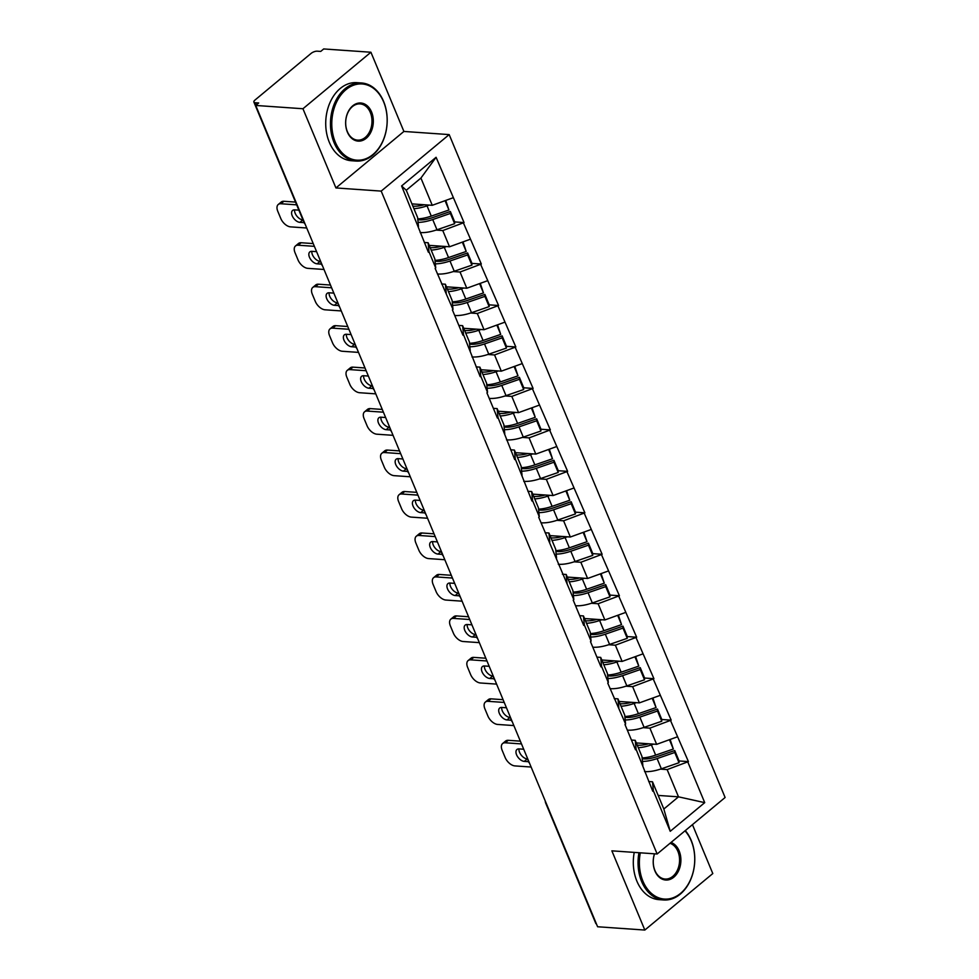 <?xml version="1.0" encoding="UTF-8"?>
<svg xmlns="http://www.w3.org/2000/svg" width="979" height="979" viewBox="0 0 979 979"><rect width="100%" height="100%" fill="white"/><g stroke="black" fill="none" stroke-linecap="round" stroke-linejoin="round"><path stroke-width="1.47" d="M370.919 52.242L302.952 108.742L335.919 187.944L403.899 131.443L370.919 52.242L323.694 48.95L320.733 51.422L317.282 51.177A4.699 1.848 -22.6 0 0 311.065 53.429L254.993 100.042A4.699 1.848 -22.6 0 0 253.891 102.073A4.699 1.848 -22.6 0 0 255.25 102.746L258.701 102.979L255.727 105.451L597.606 926.758L644.831 930.05L712.798 873.549L692.447 824.648M403.899 131.443L449.177 134.6L725.109 797.493L657.142 853.994L381.198 191.101L449.177 134.6M411.939 203.889L432.265 205.309L420.921 178.068L436.083 157.289L401.598 185.949L428.386 252.227L428.986 251.738L428.117 242.743L424.335 242.486M436.083 157.289L464.058 222.576L454.623 221.915M436.071 230.089L442.777 230.554L464.058 222.576M463.471 223.065L481.325 264.036L471.878 263.388M453.338 271.55L460.032 272.027L481.325 264.036M480.726 264.538L498.58 305.509L489.133 304.848M470.593 313.023L477.299 313.488L498.58 305.509M497.981 305.999L515.835 346.97L506.4 346.309M487.86 354.484L494.554 354.949L515.835 346.97M515.248 347.459L533.102 388.43L523.655 387.782M505.115 395.944L511.809 396.409L533.102 388.43M532.503 388.932L550.357 429.903L540.922 429.243M522.37 437.417L529.076 437.882L550.357 429.903M549.77 430.393L567.624 471.364L558.177 470.703M539.637 478.878L546.331 479.343L567.624 471.364M567.025 471.854L584.879 512.825L575.444 512.164M556.892 520.338L563.598 520.804L584.879 512.825M584.279 513.326L602.134 554.285L592.699 553.637M574.159 561.799L580.853 562.276L602.134 554.285M601.547 554.787L619.401 595.758L609.954 595.097M591.414 603.272L598.12 603.737L619.401 595.758M618.801 596.248L636.656 637.219L627.221 636.558M608.669 644.733L615.375 645.198L636.656 637.219M636.069 637.708L653.923 678.68L644.476 678.031M625.936 686.193L632.63 686.658L653.923 678.68M653.323 679.181L671.178 720.152L661.743 719.492M643.191 727.666L649.897 728.131L671.178 720.152M670.578 720.642L688.433 761.613L678.998 760.952M660.458 769.127L667.152 769.592L688.433 761.613M687.845 762.103L704.721 802.645L670.236 831.306L653.36 790.775L652.491 781.78L648.71 781.523M428.986 251.738L435.728 267.952L435.141 268.442L452.996 309.413L452.396 309.902L462.908 335.161L463.508 334.659L480.175 376.621L480.762 376.132L487.518 392.334L486.918 392.836L497.43 418.082L498.03 417.592L514.685 459.555L515.284 459.053L531.952 501.015L532.539 500.514L539.294 516.728L538.695 517.23L573.816 599.662L573.217 600.151L583.729 625.41L584.328 624.908L591.071 641.123L590.472 641.624L600.984 666.87L601.583 666.381L608.326 682.596L607.739 683.085L625.593 724.056L624.994 724.546L635.506 749.804L636.105 749.302L652.773 791.265L653.36 790.775M429.194 245.362L449.52 246.769L442.777 230.554M428.117 242.743L434.86 258.958L435.728 267.952M449.52 246.769L470.214 239.28M446.461 286.823L466.787 288.23L460.032 272.027M446.24 293.198L445.372 284.216L441.59 283.947M445.372 284.216L452.114 300.431L452.996 309.413M466.787 288.23L487.469 280.753M463.716 328.283L484.042 329.703L477.299 313.488M463.508 334.659L462.626 325.677L458.857 325.407M462.626 325.677L469.382 341.891L470.25 350.874M484.042 329.703L504.736 322.213M480.97 369.744L501.309 371.163L494.554 354.949M480.762 376.132L479.894 367.137L476.112 366.88M479.894 367.137L486.636 383.352L487.518 392.334M501.309 371.163L521.991 363.674M498.238 411.217L518.564 412.624L511.809 396.409M498.03 417.592L497.148 408.61L493.367 408.341M497.148 408.61L503.904 424.813L504.772 433.807M518.564 412.624L539.258 405.147M515.492 452.677L535.819 454.097L529.076 437.882M515.284 459.053L514.416 450.071L510.634 449.802M514.416 450.071L521.158 466.285L522.027 475.268M535.819 454.097L556.513 446.608M532.76 494.138L553.086 495.558L546.331 479.343M532.539 500.514L531.67 491.531L527.889 491.274M531.67 491.531L538.413 507.746L539.294 516.728M553.086 495.558L573.78 488.068M550.014 535.611L570.341 537.018L563.598 520.804M549.806 541.987L548.925 532.992L545.156 532.735M548.925 532.992L555.68 549.207L556.549 558.201M570.341 537.018L591.035 529.529M567.282 577.072L587.608 578.479L580.853 562.276M567.061 583.447L566.192 574.465L562.411 574.196M566.192 574.465L572.935 590.68L573.816 599.662M587.608 578.479L608.289 571.002M584.536 618.532L604.863 619.952L598.12 603.737M584.328 624.908L583.447 615.926L579.678 615.669M583.447 615.926L590.202 632.14L591.071 641.123M604.863 619.952L625.557 612.462M601.791 659.993L622.118 661.412L615.375 645.198M601.583 666.381L600.714 657.386L596.933 657.129M600.714 657.386L607.457 673.601L608.326 682.596M622.118 661.412L642.811 653.923M619.058 701.466L639.385 702.873L632.63 686.658M618.838 707.841L617.969 698.859L614.188 698.59M617.969 698.859L624.724 715.062L625.593 724.056M639.385 702.873L660.079 695.396M636.313 742.926L656.64 744.346L649.897 728.131M636.105 749.302L635.224 740.32L631.455 740.051M635.224 740.32L641.979 756.534L642.848 765.517M656.64 744.346L677.333 736.857M596.419 923.919A4.699 1.848 157.4 0 1 595.77 923.381L545.646 802.976A4.699 1.848 157.4 0 0 546.306 803.514M658.169 795.425L678.496 796.833L667.152 769.592M652.491 781.78L663.835 809.021L678.496 796.833L704.721 802.645M670.236 831.306L663.835 809.021M302.952 108.742L255.727 105.451M335.919 187.944L381.198 191.101M657.142 853.994L611.863 850.837L644.831 930.05M420.921 178.068L406.261 190.256L417.605 217.497L418.474 226.479M432.265 205.309L452.959 197.819M401.598 185.949L406.261 190.256M647.817 758.786L642.163 758.395M630.549 717.326L624.896 716.922M613.295 675.853L607.641 675.461M596.04 634.392L590.374 634M578.773 592.931L573.119 592.54M561.518 551.458L555.864 551.067M544.251 509.998L538.597 509.606M526.996 468.537L521.342 468.146M509.741 427.077L504.075 426.673M492.474 385.604L486.82 385.212M475.219 344.143L469.565 343.751M457.952 302.682L452.298 302.278M440.697 261.209L435.043 260.818M423.442 219.749L417.776 219.357M637.231 745.141A20.975 8.236 -22.6 0 0 637.99 745.203A20.975 8.236 -22.6 0 0 648.673 743.783M644.574 771.562A25.674 10.084 -22.6 0 0 644.965 771.599A25.674 10.084 -22.6 0 0 661.363 768.821L679.022 762.714L674.764 752.484L674.739 750.526L657.08 756.62A20.975 8.236 -22.6 0 1 643.68 758.896A20.975 8.236 -22.6 0 1 642.187 758.725M531.12 767.034L514.93 765.908A9.386 5.336 -129.7 0 1 505.14 757.489L502.154 750.306A9.386 5.336 -129.7 0 1 502.619 743.538L505.592 741.066A9.386 5.336 50.3 0 1 508.272 740.32L520.351 741.152M508.272 740.32L505.299 742.792L521.489 743.918M505.299 742.792A9.386 5.336 -129.7 0 0 502.619 743.538M523.704 749.229L519.054 748.911A7.355 4.173 -129.7 0 0 516.949 749.498A7.355 4.173 -129.7 0 0 517.377 756.351A7.355 4.173 -129.7 0 0 524.254 761.393L528.464 761.686M518.968 748.898A7.355 4.173 -129.7 0 0 521.379 755.298A7.355 4.173 -129.7 0 0 527.228 758.921L527.754 758.958M679.022 762.714L678.998 760.756L674.739 750.526M642.457 761.417A25.674 10.084 -22.6 0 0 657.105 758.59L674.764 752.484M638.296 747.687A25.674 10.084 -22.6 0 0 651.402 744.897L653.629 744.138M642.114 757.942A25.674 10.084 -22.6 0 0 655.661 755.127L673.319 749.033L670.125 739.463M673.319 749.033L669.44 739.708M619.976 703.668A20.975 8.236 -22.6 0 0 620.723 703.742A20.975 8.236 -22.6 0 0 631.406 702.322M627.306 730.101A25.674 10.084 -22.6 0 0 627.71 730.138A25.674 10.084 -22.6 0 0 644.096 727.36L661.755 721.254L657.496 711.023L657.472 709.053L639.813 715.159A20.975 8.236 -22.6 0 1 626.425 717.436A20.975 8.236 -22.6 0 1 624.932 717.252M513.865 725.574L497.675 724.448A9.386 5.336 -129.7 0 1 487.885 716.016L484.899 708.845A9.386 5.336 -129.7 0 1 485.364 702.078L488.337 699.606A9.386 5.336 50.3 0 1 491.017 698.847L503.084 699.691M491.017 698.847L488.044 701.319L504.234 702.445M488.044 701.319A9.386 5.336 -129.7 0 0 485.364 702.078M506.449 707.768L501.799 707.438A7.355 4.173 -129.7 0 0 499.694 708.025A7.355 4.173 -129.7 0 0 500.122 714.878A7.355 4.173 -129.7 0 0 506.987 719.932L511.197 720.226M501.713 707.438A7.355 4.173 -129.7 0 0 504.112 713.838A7.355 4.173 -129.7 0 0 509.961 717.46L510.5 717.497M661.755 721.254L661.731 719.296L657.472 709.053M625.189 719.957A25.674 10.084 -22.6 0 0 639.838 717.117L657.496 711.023M621.041 706.226A25.674 10.084 -22.6 0 0 634.147 703.436L636.362 702.665M624.859 716.481A25.674 10.084 -22.6 0 0 638.406 713.667L656.065 707.572L652.871 698.003M656.065 707.572L652.185 698.247M602.721 662.208A20.975 8.236 -22.6 0 0 603.468 662.281A20.975 8.236 -22.6 0 0 614.151 660.862M610.052 688.641A25.674 10.084 -22.6 0 0 610.455 688.665A25.674 10.084 -22.6 0 0 626.841 685.887L644.5 679.793L640.242 669.563L640.217 667.592L622.558 673.699A20.975 8.236 -22.6 0 1 609.158 675.963A20.975 8.236 -22.6 0 1 607.678 675.791M496.598 684.113L480.408 682.987A9.386 5.336 -129.7 0 1 470.618 674.555L467.632 667.384A9.386 5.336 -129.7 0 1 468.097 660.605L471.07 658.133A9.386 5.336 50.3 0 1 473.763 657.386L485.829 658.231M473.763 657.386L470.789 659.858L486.979 660.984M470.789 659.858A9.386 5.336 -129.7 0 0 468.097 660.605M489.182 666.295L484.532 665.977A7.355 4.173 -129.7 0 0 482.427 666.564A7.355 4.173 -129.7 0 0 482.867 673.417A7.355 4.173 -129.7 0 0 489.733 678.471L493.942 678.765M484.446 665.977A7.355 4.173 -129.7 0 0 486.857 672.377A7.355 4.173 -129.7 0 0 492.706 675.999L493.232 676.036M644.5 679.793L644.476 677.823L640.217 667.592M607.935 678.496A25.674 10.084 -22.6 0 0 622.583 675.657L640.242 669.563M603.774 664.753A25.674 10.084 -22.6 0 0 616.88 661.975L619.107 661.204M607.592 675.008A25.674 10.084 -22.6 0 0 621.139 672.206L638.797 666.099L635.616 656.53M638.797 666.099L634.918 656.787M585.454 620.747A20.975 8.236 -22.6 0 0 586.201 620.808A20.975 8.236 -22.6 0 0 596.896 619.389M592.784 647.18A25.674 10.084 -22.6 0 0 593.188 647.205A25.674 10.084 -22.6 0 0 609.587 644.427L627.245 638.32L622.987 628.09L622.95 626.132L605.291 632.226A20.975 8.236 -22.6 0 1 591.903 634.502A20.975 8.236 -22.6 0 1 590.41 634.331M479.343 642.64L463.153 641.514A9.386 5.336 -129.7 0 1 453.363 633.095L450.377 625.911A9.386 5.336 -129.7 0 1 450.842 619.144L453.815 616.672A9.386 5.336 50.3 0 1 456.495 615.926L468.562 616.758M456.495 615.926L453.522 618.398L469.712 619.523M453.522 618.398A9.386 5.336 -129.7 0 0 450.842 619.144M471.927 624.835L467.277 624.516A7.355 4.173 -129.7 0 0 465.172 625.104A7.355 4.173 -129.7 0 0 465.6 631.957A7.355 4.173 -129.7 0 0 472.478 636.999L476.687 637.292M467.191 624.504A7.355 4.173 -129.7 0 0 469.59 630.917A7.355 4.173 -129.7 0 0 475.451 634.539L475.978 634.576M627.245 638.32L627.221 636.362L622.95 626.132M590.68 637.023A25.674 10.084 -22.6 0 0 605.316 634.196L622.987 628.09M586.519 623.293A25.674 10.084 -22.6 0 0 599.625 620.502L601.84 619.744M590.337 633.548A25.674 10.084 -22.6 0 0 603.884 630.745L621.543 624.639L618.349 615.069M621.543 624.639L617.663 615.314M568.199 579.274A20.975 8.236 -22.6 0 0 568.946 579.348A20.975 8.236 -22.6 0 0 579.629 577.928M575.53 605.707A25.674 10.084 -22.6 0 0 575.933 605.744A25.674 10.084 -22.6 0 0 592.319 602.966L609.978 596.86L605.72 586.629L605.695 584.671L588.036 590.765A20.975 8.236 -22.6 0 1 574.649 593.041A20.975 8.236 -22.6 0 1 573.156 592.858M462.076 601.179L445.886 600.054A9.386 5.336 -129.7 0 1 436.108 591.634L433.11 584.451A9.386 5.336 -129.7 0 1 433.575 577.683L436.548 575.211A9.386 5.336 50.3 0 1 439.241 574.453L451.307 575.297M439.241 574.453L436.267 576.925L452.457 578.051M436.267 576.925A9.386 5.336 -129.7 0 0 433.575 577.683M454.672 583.374L450.01 583.043A7.355 4.173 -129.7 0 0 447.905 583.631A7.355 4.173 -129.7 0 0 448.345 590.484A7.355 4.173 -129.7 0 0 455.211 595.538L459.42 595.832M449.936 583.043A7.355 4.173 -129.7 0 0 452.335 589.444A7.355 4.173 -129.7 0 0 458.184 593.066L458.723 593.103M609.978 596.86L609.954 594.902L605.695 584.671M573.413 595.562A25.674 10.084 -22.6 0 0 588.061 592.736L605.72 586.629M569.252 581.832A25.674 10.084 -22.6 0 0 582.358 579.042L584.585 578.271M573.07 592.087A25.674 10.084 -22.6 0 0 586.629 589.272L604.288 583.178L601.094 573.608M604.288 583.178L600.408 573.853M550.932 537.814A20.975 8.236 -22.6 0 0 551.691 537.887A20.975 8.236 -22.6 0 0 562.374 536.468M558.275 564.247A25.674 10.084 -22.6 0 0 558.666 564.283A25.674 10.084 -22.6 0 0 575.065 561.505L592.723 555.399L588.465 545.168L588.44 543.198L570.781 549.305A20.975 8.236 -22.6 0 1 557.381 551.569A20.975 8.236 -22.6 0 1 555.888 551.397M444.821 559.719L428.631 558.593A9.386 5.336 -129.7 0 1 418.841 550.161L415.855 542.99A9.386 5.336 -129.7 0 1 416.32 536.211L419.293 533.751A9.386 5.336 50.3 0 1 421.973 532.992L434.04 533.836M421.973 532.992L419 535.464L435.19 536.59M419 535.464A9.386 5.336 -129.7 0 0 416.32 536.211M437.405 541.901L432.755 541.583A7.355 4.173 -129.7 0 0 430.65 542.17A7.355 4.173 -129.7 0 0 431.078 549.023A7.355 4.173 -129.7 0 0 437.956 554.077L442.165 554.371M432.669 541.583A7.355 4.173 -129.7 0 0 435.08 547.983A7.355 4.173 -129.7 0 0 440.929 551.605L441.456 551.642M592.723 555.399L592.699 553.441L588.44 543.198M556.158 554.102A25.674 10.084 -22.6 0 0 570.806 551.263L588.465 545.168M551.997 540.371A25.674 10.084 -22.6 0 0 565.103 537.581L567.318 536.81M555.815 550.626A25.674 10.084 -22.6 0 0 569.362 547.812L587.021 541.705L583.827 532.135M587.021 541.705L583.141 532.392M640.303 852.819A38.193 27.632 94 0 0 642.885 881.076A38.193 27.632 94 0 0 680.552 893.399A38.193 27.632 94 0 0 691.235 840.875A38.193 27.632 94 0 0 685.006 830.828M685.288 830.596A39.136 28.305 -86 0 1 691.186 840.337A39.136 28.305 -86 0 1 690.158 880.794A39.136 28.305 -86 0 1 663.689 899.97A39.136 28.305 -86 0 1 641.637 881.516A39.136 28.305 -86 0 1 638.969 852.733M671.007 842.466A19.103 13.816 -86 0 1 679.145 850.922A19.103 13.816 -86 0 1 673.809 877.184A19.103 13.816 -86 0 1 654.963 871.029A19.103 13.816 -86 0 1 654.474 853.81M654.547 853.81A18.16 13.131 94 0 0 654.914 870.49A18.16 13.131 94 0 0 665.145 879.044A18.16 13.131 94 0 0 677.431 870.147A18.16 13.131 94 0 0 677.909 851.375A18.16 13.131 94 0 0 670.028 843.286M663.689 899.97L658.953 899.64A39.136 28.305 -86 0 1 636.901 881.186A39.136 28.305 -86 0 1 634.233 852.403M383.658 101.963A38.193 27.632 94 0 0 345.979 89.64A38.193 27.632 94 0 0 335.295 142.163A38.193 27.632 94 0 0 372.975 154.486A38.193 27.632 94 0 0 383.658 101.963M334.059 142.604A39.136 28.305 -86 0 1 335.075 102.146A39.136 28.305 -86 0 1 361.545 82.982A39.136 28.305 -86 0 1 383.597 101.424A39.136 28.305 -86 0 1 382.581 141.882A39.136 28.305 -86 0 1 356.111 161.058A39.136 28.305 -86 0 1 334.059 142.604M371.567 112.01A19.103 13.816 -86 0 1 366.232 138.272A19.103 13.816 -86 0 1 347.386 132.104A19.103 13.816 -86 0 1 352.721 105.842A19.103 13.816 -86 0 1 371.567 112.01M347.337 131.565A18.16 13.131 94 0 0 357.568 140.132A18.16 13.131 94 0 0 369.854 131.235A18.16 13.131 94 0 0 370.319 112.463A18.16 13.131 94 0 0 360.088 103.896A18.16 13.131 94 0 0 347.814 112.793A18.16 13.131 94 0 0 347.337 131.565M356.111 161.058L351.363 160.727A39.136 28.305 -86 0 1 329.311 142.273A39.136 28.305 -86 0 1 330.339 101.816A39.136 28.305 -86 0 1 356.809 82.652L361.545 82.982M533.677 496.353A20.975 8.236 -22.6 0 0 534.424 496.426A20.975 8.236 -22.6 0 0 545.107 495.007M541.008 522.786A25.674 10.084 -22.6 0 0 541.411 522.81A25.674 10.084 -22.6 0 0 557.797 520.033L575.456 513.938L571.198 503.695L571.173 501.737L553.514 507.844A20.975 8.236 -22.6 0 1 540.127 510.108A20.975 8.236 -22.6 0 1 538.634 509.937M427.554 518.246L411.376 517.12A9.386 5.336 -129.7 0 1 401.586 508.701L398.6 501.529A9.386 5.336 -129.7 0 1 399.065 494.75L402.039 492.278A9.386 5.336 50.3 0 1 404.719 491.531L416.785 492.364M404.719 491.531L401.745 494.003L417.935 495.129M401.745 494.003A9.386 5.336 -129.7 0 0 399.065 494.75M420.15 500.44L415.488 500.122A7.355 4.173 -129.7 0 0 413.395 500.71A7.355 4.173 -129.7 0 0 413.823 507.563A7.355 4.173 -129.7 0 0 420.689 512.617L424.898 512.91M415.414 500.11A7.355 4.173 -129.7 0 0 417.813 506.522A7.355 4.173 -129.7 0 0 423.662 510.145L424.201 510.181M575.456 513.938L575.432 511.968L571.173 501.737M538.891 512.641A25.674 10.084 -22.6 0 0 553.539 509.802L571.198 503.695M534.742 498.898A25.674 10.084 -22.6 0 0 547.848 496.108L550.063 495.35M538.56 509.153A25.674 10.084 -22.6 0 0 552.107 506.351L569.766 500.245L566.572 490.675M569.766 500.245L565.886 490.92M516.41 454.892A20.975 8.236 -22.6 0 0 517.169 454.954A20.975 8.236 -22.6 0 0 527.852 453.534M523.753 481.313A25.674 10.084 -22.6 0 0 524.157 481.35A25.674 10.084 -22.6 0 0 540.543 478.572L558.201 472.465L553.943 462.235L553.918 460.277L536.259 466.371A20.975 8.236 -22.6 0 1 522.859 468.647A20.975 8.236 -22.6 0 1 521.366 468.476M410.299 476.785L394.109 475.659A9.386 5.336 -129.7 0 1 384.319 467.24L381.333 460.057A9.386 5.336 -129.7 0 1 381.798 453.289L384.771 450.817A9.386 5.336 50.3 0 1 387.451 450.071L399.53 450.903M387.451 450.071L384.49 452.531L400.668 453.669M384.49 452.531A9.386 5.336 -129.7 0 0 381.798 453.289M402.883 458.98L398.233 458.649A7.355 4.173 -129.7 0 0 396.128 459.249A7.355 4.173 -129.7 0 0 396.568 466.102A7.355 4.173 -129.7 0 0 403.434 471.144L407.643 471.437M398.147 458.649A7.355 4.173 -129.7 0 0 400.558 465.049A7.355 4.173 -129.7 0 0 406.407 468.672L406.934 468.708M558.201 472.465L558.177 470.507L553.918 460.277M521.636 471.168A25.674 10.084 -22.6 0 0 536.284 468.341L553.943 462.235M517.475 457.438A25.674 10.084 -22.6 0 0 530.581 454.648L532.809 453.877M521.293 467.693A25.674 10.084 -22.6 0 0 534.84 464.878L552.499 458.784L549.317 449.214M552.499 458.784L548.619 449.459M499.155 413.419A20.975 8.236 -22.6 0 0 499.902 413.493A20.975 8.236 -22.6 0 0 510.597 412.073M506.486 439.852A25.674 10.084 -22.6 0 0 506.889 439.889A25.674 10.084 -22.6 0 0 523.275 437.111L540.946 431.005L536.688 420.774L536.651 418.804L518.992 424.91A20.975 8.236 -22.6 0 1 505.605 427.174A20.975 8.236 -22.6 0 1 504.112 427.003M393.044 435.325L376.854 434.199A9.386 5.336 -129.7 0 1 367.064 425.767L364.078 418.596A9.386 5.336 -129.7 0 1 364.543 411.829L367.517 409.357A9.386 5.336 50.3 0 1 370.197 408.598L382.263 409.442M370.197 408.598L367.223 411.07L383.413 412.196M367.223 411.07A9.386 5.336 -129.7 0 0 364.543 411.829M385.628 417.519L380.978 417.189A7.355 4.173 -129.7 0 0 378.873 417.776A7.355 4.173 -129.7 0 0 379.301 424.629A7.355 4.173 -129.7 0 0 386.179 429.683L390.388 429.977M380.892 417.189A7.355 4.173 -129.7 0 0 383.291 423.589A7.355 4.173 -129.7 0 0 389.14 427.211L389.679 427.248M540.946 431.005L540.91 429.047L536.651 418.804M504.369 429.708A25.674 10.084 -22.6 0 0 519.017 426.868L536.688 420.774M500.22 415.977A25.674 10.084 -22.6 0 0 513.326 413.187L515.541 412.416M504.038 426.232A25.674 10.084 -22.6 0 0 517.585 423.417L535.244 417.311L532.05 407.753M535.244 417.311L531.364 407.998M481.901 371.959A20.975 8.236 -22.6 0 0 482.647 372.032A20.975 8.236 -22.6 0 0 493.33 370.613M489.231 398.392A25.674 10.084 -22.6 0 0 489.635 398.416A25.674 10.084 -22.6 0 0 506.021 395.638L523.679 389.544L519.421 379.301L519.396 377.343L501.737 383.45A20.975 8.236 -22.6 0 1 488.35 385.714A20.975 8.236 -22.6 0 1 486.857 385.542M375.777 393.864L359.587 392.726A9.386 5.336 -129.7 0 1 349.797 384.306L346.811 377.135A9.386 5.336 -129.7 0 1 347.276 370.356L350.249 367.884A9.386 5.336 50.3 0 1 352.942 367.137L365.008 367.982M352.942 367.137L349.968 369.609L366.158 370.735M349.968 369.609A9.386 5.336 -129.7 0 0 347.276 370.356M368.361 376.046L363.711 375.728A7.355 4.173 -129.7 0 0 361.606 376.315A7.355 4.173 -129.7 0 0 362.046 383.168A7.355 4.173 -129.7 0 0 368.912 388.222L373.121 388.516M363.625 375.716A7.355 4.173 -129.7 0 0 366.036 382.128A7.355 4.173 -129.7 0 0 371.885 385.75L372.424 385.787M523.679 389.544L523.655 387.574L519.396 377.343M487.114 388.247A25.674 10.084 -22.6 0 0 501.762 385.408L519.421 379.301M482.953 374.504A25.674 10.084 -22.6 0 0 496.059 371.726L498.287 370.955M486.771 384.759A25.674 10.084 -22.6 0 0 500.318 381.957L517.989 375.85L514.795 366.281M517.989 375.85L514.11 366.538M464.633 330.498A20.975 8.236 -22.6 0 0 465.38 330.559A20.975 8.236 -22.6 0 0 476.075 329.14M471.976 356.919A25.674 10.084 -22.6 0 0 472.367 356.956A25.674 10.084 -22.6 0 0 488.766 354.178L506.424 348.071L502.166 337.841L502.141 335.883L484.47 341.977A20.975 8.236 -22.6 0 1 471.083 344.253A20.975 8.236 -22.6 0 1 469.59 344.082M358.522 352.391L342.332 351.265A9.386 5.336 -129.7 0 1 332.542 342.846L329.556 335.662A9.386 5.336 -129.7 0 1 330.021 328.895L332.995 326.423A9.386 5.336 50.3 0 1 335.675 325.677L347.741 326.509M335.675 325.677L332.701 328.149L348.891 329.274M332.701 328.149A9.386 5.336 -129.7 0 0 330.021 328.895M351.106 334.585L346.456 334.267A7.355 4.173 -129.7 0 0 344.351 334.855A7.355 4.173 -129.7 0 0 344.779 341.708A7.355 4.173 -129.7 0 0 351.657 346.75L355.866 347.043M346.37 334.255A7.355 4.173 -129.7 0 0 348.781 340.655A7.355 4.173 -129.7 0 0 354.631 344.278L355.157 344.314M506.424 348.071L506.4 346.113L502.141 335.883M469.859 346.774A25.674 10.084 -22.6 0 0 484.507 343.947L502.166 337.841M465.698 333.044A25.674 10.084 -22.6 0 0 478.804 330.253L481.019 329.495M469.516 343.299A25.674 10.084 -22.6 0 0 483.063 340.484L500.722 334.39L497.528 324.82M500.722 334.39L496.842 325.065M447.379 289.025A20.975 8.236 -22.6 0 0 448.125 289.099A20.975 8.236 -22.6 0 0 458.808 287.679M454.709 315.458A25.674 10.084 -22.6 0 0 455.113 315.495A25.674 10.084 -22.6 0 0 471.499 312.717L489.157 306.611L484.899 296.38L484.874 294.422L467.216 300.516A20.975 8.236 -22.6 0 1 453.828 302.792A20.975 8.236 -22.6 0 1 452.335 302.609M341.255 310.93L325.065 309.805A9.386 5.336 -129.7 0 1 315.287 301.373L312.301 294.202A9.386 5.336 -129.7 0 1 312.766 287.434L315.727 284.962A9.386 5.336 50.3 0 1 318.42 284.204L330.486 285.048M318.42 284.204L315.446 286.676L331.636 287.802M315.446 286.676A9.386 5.336 -129.7 0 0 312.766 287.434M333.851 293.125L329.189 292.794A7.355 4.173 -129.7 0 0 327.096 293.382A7.355 4.173 -129.7 0 0 327.524 300.235A7.355 4.173 -129.7 0 0 334.39 305.289L338.599 305.583M329.115 292.794A7.355 4.173 -129.7 0 0 331.514 299.195A7.355 4.173 -129.7 0 0 337.363 302.817L337.902 302.854M489.157 306.611L489.133 304.653L484.874 294.422M452.592 305.313A25.674 10.084 -22.6 0 0 467.24 302.487L484.899 296.38M448.443 291.583A25.674 10.084 -22.6 0 0 461.55 288.793L463.765 288.022M452.261 301.838A25.674 10.084 -22.6 0 0 465.808 299.023L483.467 292.929L480.273 283.359M483.467 292.929L479.588 283.604M430.111 247.565A20.975 8.236 -22.6 0 0 430.87 247.638A20.975 8.236 -22.6 0 0 441.553 246.218M437.454 273.998A25.674 10.084 -22.6 0 0 437.846 274.022A25.674 10.084 -22.6 0 0 454.244 271.244L471.902 265.15L467.644 254.919L467.619 252.949L449.961 259.056A20.975 8.236 -22.6 0 1 436.561 261.32A20.975 8.236 -22.6 0 1 435.068 261.148M324 269.47L307.81 268.344A9.386 5.336 -129.7 0 1 298.02 259.912L295.034 252.741A9.386 5.336 -129.7 0 1 295.499 245.962L298.473 243.49A9.386 5.336 50.3 0 1 301.153 242.743L313.231 243.587M301.153 242.743L298.191 245.215L314.369 246.341M298.191 245.215A9.386 5.336 -129.7 0 0 295.499 245.962M316.584 251.652L311.934 251.334A7.355 4.173 -129.7 0 0 309.829 251.921A7.355 4.173 -129.7 0 0 310.257 258.774A7.355 4.173 -129.7 0 0 317.135 263.828L321.345 264.122M311.848 251.334A7.355 4.173 -129.7 0 0 314.259 257.734A7.355 4.173 -129.7 0 0 320.109 261.356L320.635 261.393M471.902 265.15L471.878 263.18L467.619 252.949M435.337 263.853A25.674 10.084 -22.6 0 0 449.985 261.014L467.644 254.919M431.176 250.11A25.674 10.084 -22.6 0 0 444.282 247.332L446.51 246.561M434.994 260.365A25.674 10.084 -22.6 0 0 448.541 257.563L466.2 251.456L463.006 241.886M466.2 251.456L462.321 242.143M412.857 206.104A20.975 8.236 -22.6 0 0 413.603 206.165A20.975 8.236 -22.6 0 0 424.299 204.746M420.187 232.537A25.674 10.084 -22.6 0 0 420.591 232.561A25.674 10.084 -22.6 0 0 436.977 229.784L454.648 223.689L450.377 213.446L450.352 211.488L432.694 217.595A20.975 8.236 -22.6 0 1 419.306 219.859A20.975 8.236 -22.6 0 1 417.813 219.688M306.745 227.997L290.555 226.871A9.386 5.336 -129.7 0 1 280.765 218.452L277.779 211.268A9.386 5.336 -129.7 0 1 278.244 204.501L281.218 202.029A9.386 5.336 50.3 0 1 283.898 201.282L295.523 202.09M283.898 201.282L280.924 203.754L296.661 204.844M280.924 203.754A9.386 5.336 -129.7 0 0 278.244 204.501M298.876 210.167L294.679 209.873A7.355 4.173 -129.7 0 0 292.574 210.461A7.355 4.173 -129.7 0 0 293.002 217.314A7.355 4.173 -129.7 0 0 299.88 222.355L304.09 222.649M294.593 209.861A7.355 4.173 -129.7 0 0 296.992 216.273A7.355 4.173 -129.7 0 0 302.841 219.896L302.927 219.896M454.648 223.689L454.611 221.719L450.352 211.488M418.07 222.38A25.674 10.084 -22.6 0 0 432.718 219.553L450.377 213.446M413.921 208.649A25.674 10.084 -22.6 0 0 427.028 205.859L429.243 205.1M417.739 218.904A25.674 10.084 -22.6 0 0 431.286 216.102L448.945 209.995L445.751 200.426M448.945 209.995L445.066 200.671M255.25 102.746L256.217 105.047M253.891 102.073L304.004 222.478A4.699 1.848 -22.6 0 0 304.665 223.016M661.363 768.821L657.105 758.59M655.661 755.127L651.402 744.897M524.254 761.393L527.228 758.921M644.096 727.36L639.838 717.117M638.406 713.667L634.147 703.436M506.987 719.932L509.961 717.46M626.841 685.887L622.583 675.657M621.139 672.206L616.88 661.975M489.733 678.471L492.706 675.999M609.587 644.427L605.316 634.196M603.884 630.745L599.625 620.502M472.478 636.999L475.451 634.539M592.319 602.966L588.061 592.736M586.629 589.272L582.358 579.042M455.211 595.538L458.184 593.066M575.065 561.505L570.806 551.263M569.362 547.812L565.103 537.581M437.956 554.077L440.929 551.605M557.797 520.033L553.539 509.802M552.107 506.351L547.848 496.108M420.689 512.617L423.662 510.145M540.543 478.572L536.284 468.341M534.84 464.878L530.581 454.648M403.434 471.144L406.407 468.672M523.275 437.111L519.017 426.868M517.585 423.417L513.326 413.187M386.179 429.683L389.14 427.211M506.021 395.638L501.762 385.408M500.318 381.957L496.059 371.726M368.912 388.222L371.885 385.75M488.766 354.178L484.507 343.947M483.063 340.484L478.804 330.253M351.657 346.75L354.631 344.278M471.499 312.717L467.24 302.487M465.808 299.023L461.55 288.793M334.39 305.289L337.363 302.817M454.244 271.244L449.985 261.014M448.541 257.563L444.282 247.332M317.135 263.828L320.109 261.356M436.977 229.784L432.718 219.553M431.286 216.102L427.028 205.859M299.88 222.355L302.841 219.896M545.291 801.067A4.699 4.699 0 0 0 545.646 802.976M528.024 759.606A4.699 4.699 0 0 0 529.492 763.118M510.769 718.145A4.699 4.699 0 0 0 512.225 721.645M493.502 676.685A4.699 4.699 0 0 0 494.97 680.185M476.247 635.212A4.699 4.699 0 0 0 477.703 638.724M458.992 593.751A4.699 4.699 0 0 0 460.448 597.263M441.725 552.291A4.699 4.699 0 0 0 443.181 555.791M424.47 510.818A4.699 4.699 0 0 0 425.926 514.33M407.203 469.357A4.699 4.699 0 0 0 408.671 472.869M389.948 427.896A4.699 4.699 0 0 0 391.404 431.396M372.693 386.436A4.699 4.699 0 0 0 374.149 389.936M355.426 344.963A4.699 4.699 0 0 0 356.882 348.475M338.171 303.502A4.699 4.699 0 0 0 339.627 307.002M320.904 262.042A4.699 4.699 0 0 0 322.372 265.542M304.004 222.478A4.699 4.699 0 0 0 305.105 224.081"/></g></svg>

